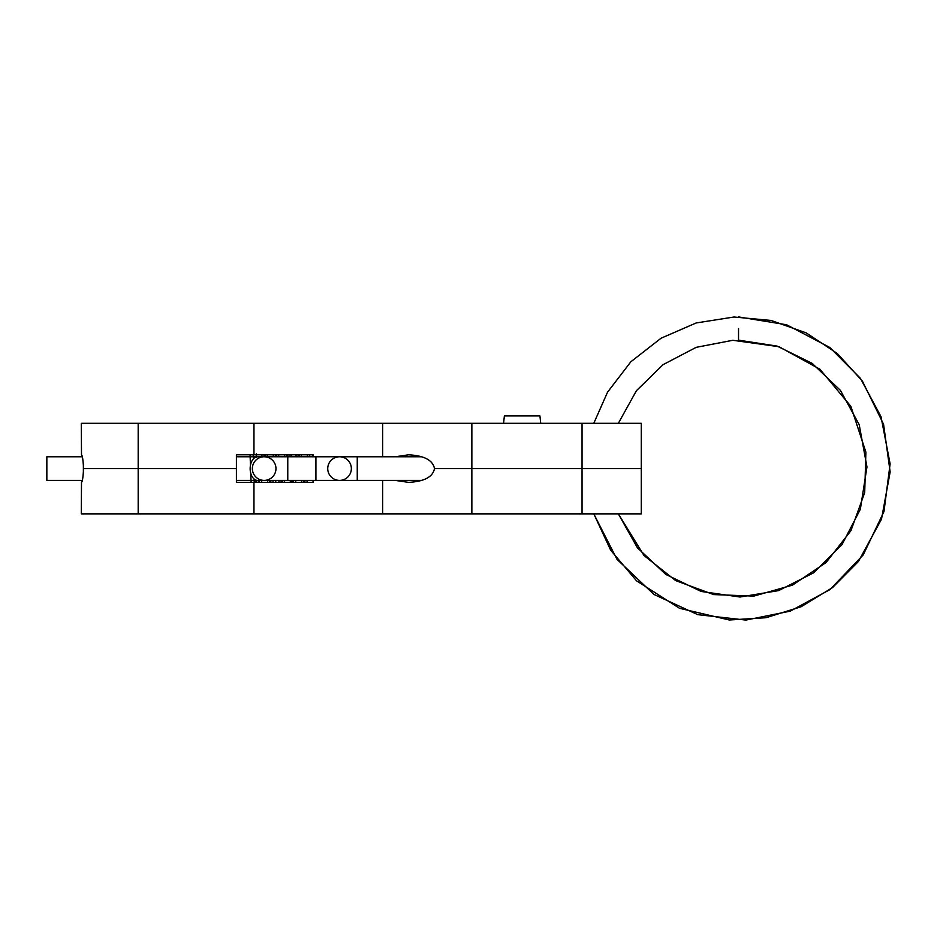 <?xml version="1.0" encoding="UTF-8"?>
<svg xmlns="http://www.w3.org/2000/svg" width="937" height="937" viewBox="0 0 937 937"><rect width="100%" height="100%" fill="white"/><g stroke="black" fill="none" stroke-linecap="round" stroke-linejoin="round"><path stroke-width="1.41" d="M313.169 480.4L313.169 482.368L236.405 482.368L236.405 468.594L83.37 468.594L83.37 471.545C82.971 478.128 82.351 481.735 81.496 482.368L81.308 513.863L138.184 513.863L138.184 423.313L81.308 423.313L81.496 454.808C82.351 455.441 82.971 459.048 83.37 465.642L83.37 468.594L236.405 468.594L236.405 454.808L313.169 454.808L313.169 456.776M138.184 423.313L641.295 423.313L641.295 513.863L138.184 513.863M291.512 454.808L291.512 456.776M275.771 456.776L275.771 454.808M395.215 456.776L408.567 454.808C424.274 455.64 432.906 460.231 434.475 468.594L641.295 468.594L582.041 468.594L582.041 513.863M382.647 423.313L382.647 456.776M471.861 423.313L471.861 468.594L582.041 468.594L582.041 423.313M275.771 480.4L275.771 482.368M291.512 480.4L291.512 482.368M395.215 480.4L408.567 482.368C424.274 481.536 432.906 476.945 434.475 468.594L471.861 468.594L471.861 513.863M382.647 480.4L382.647 513.863M256.328 456.776A1.569 1.101 170.7 0 0 254.009 456.776M82.315 456.776L46.85 456.776L46.85 480.4L82.315 480.4M257.593 480.4A11.806 7.437 90 0 1 250.156 468.594A11.806 7.437 90 0 1 257.593 456.776L264.152 456.776A11.806 11.806 0 0 0 252.346 468.594A11.806 11.806 0 0 0 264.152 480.4A11.806 11.806 0 0 0 275.97 468.594A11.806 11.806 0 0 0 264.152 456.776A11.806 11.806 0 0 0 252.346 468.594A11.806 11.806 0 0 0 264.152 480.4L236.405 480.4M315.921 480.4L315.921 456.776L339.545 456.776A11.806 11.806 0 0 1 351.352 468.594A11.806 11.806 0 0 1 339.545 480.4A11.806 11.806 0 0 1 327.739 468.594A11.806 11.806 0 0 1 339.545 456.776A11.806 11.806 0 0 1 351.352 468.594A11.806 11.806 0 0 1 339.545 480.4A11.806 11.806 0 0 1 327.739 468.594A11.806 11.806 0 0 1 339.545 456.776A11.806 11.806 0 0 1 351.352 468.594A11.806 11.806 0 0 1 339.545 480.4L264.152 480.4M504.375 415.934L503.579 423.313L504.375 415.934L539.923 415.934L540.731 423.313M738.532 328.536L738.532 340.154L738.532 328.536M253.962 423.313L253.962 454.808M253.962 482.368L253.962 513.863M315.921 456.776L287.776 456.776L287.776 480.4M421.908 456.776L357.255 456.776L357.255 480.4L339.545 480.4M250.038 454.808L250.472 465.197M250.729 473.138L251.128 482.368M254.267 482.368L254.091 479.006M253.377 458.849L253.177 454.808M254.876 480.4L254.77 482.368M253.177 454.386L253.494 457.713M256.281 453.883L256.609 457.338M256.422 482.368L255.988 480.119M262.102 454.808L261.716 456.776M258.624 480.4L258.19 482.368M259.666 482.368L259.233 480.4M267.783 482.368L267.396 480.4M264.304 456.776L263.871 454.808M265.347 454.808L264.913 456.776M261.821 480.4L261.435 482.368M273.463 454.808L273.077 456.776M269.985 480.4L269.551 482.368M271.027 482.368L270.594 480.4M267.502 456.776L267.115 454.808M279.144 482.368L278.757 480.4M275.665 456.776L275.244 454.808M276.708 454.808L276.274 456.776M273.182 480.4L272.796 482.368M284.825 454.808L284.438 456.776M281.346 480.4L280.913 482.368M282.388 482.368L281.955 480.4M278.863 456.776L278.476 454.808M290.505 482.368L290.13 480.4M287.027 456.776L286.605 454.808M288.069 454.808L287.647 456.776M284.543 480.4L284.157 482.368M296.186 454.808L295.811 456.776M292.707 480.4L292.274 482.368M293.75 482.368L293.328 480.4M290.224 456.776L289.838 454.808M301.866 482.368L301.491 480.4M298.388 456.776L297.966 454.808M299.43 454.808L299.008 456.776M295.905 480.4L295.53 482.368M307.547 454.808L307.172 456.776M304.068 480.4L303.647 482.368M305.111 482.368L304.689 480.4M301.585 456.776L301.21 454.808M313.169 482.087L312.853 480.4M309.749 456.776L309.327 454.808M307.266 480.4L306.891 482.368M312.946 456.776L312.571 454.808M257.593 456.776L236.405 456.776M287.776 456.776L264.152 456.776M357.255 456.776L339.545 456.776M421.908 480.4L357.255 480.4M738.532 340.154L777.16 346.116L812.203 363.392L840.442 390.424L859.217 424.695L866.959 466.919L860.318 509.341L841.918 544.772L813.527 572.858L778.588 590.603L739.949 597.01L701.157 591.47L665.856 574.463L637.441 547.829L618.35 513.863L643.977 555.489L675.671 580.6L713.619 594.585L753.828 596.096L792.538 585.121L826.094 562.528L850.96 530.647L864.699 492.604L865.893 452.173L850.831 406.283L819.875 369.19L778.998 346.702L732.781 340.295L696.156 347.346L663.103 364.645L636.434 390.682L618.338 423.313M738.532 316.929L786.623 324.776L829.749 347.44L860.412 378.325L881.014 416.672L890.115 463.862L883.978 511.543L863.235 554.88L829.971 589.596L790.219 611.158L745.875 620.071L697.784 614.672L653.862 594.398L616.956 559.26L593.777 513.863M593.777 423.313L607.563 392.146L630.859 361.764L661.042 338.234L696.144 322.96L733.964 317.011L771.081 320.454L806.218 332.893L837.291 353.483L862.368 381.066L883.568 424.25L890.15 471.92L881.483 519.215L858.444 561.462L832.524 587.593L801.1 606.754L765.962 617.729L729.22 619.978L679.524 608.289L636.528 580.811L610.678 550.183L593.8 513.863"/></g></svg>
